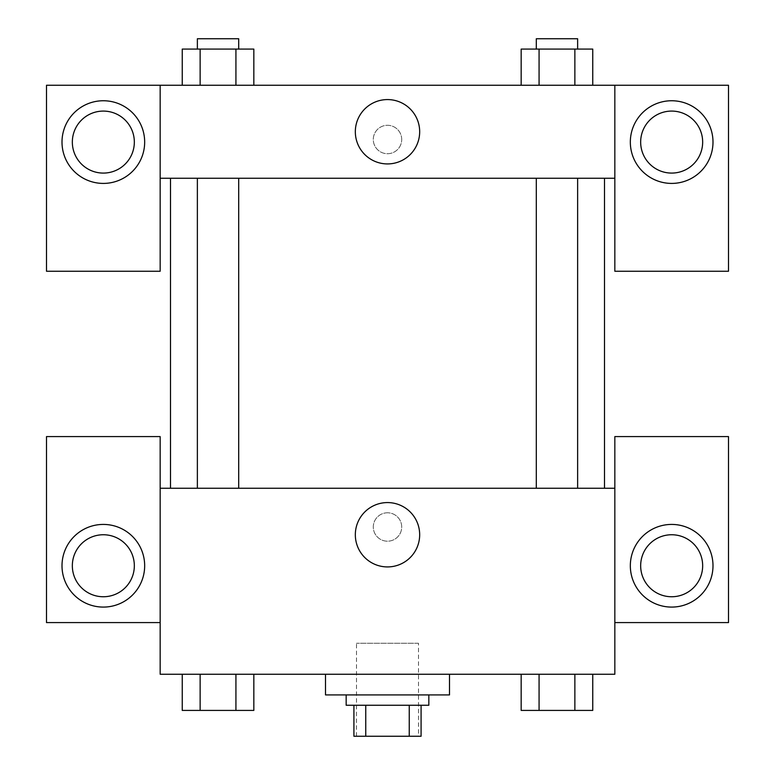 <?xml version="1.0" encoding="UTF-8"?>
<svg xmlns="http://www.w3.org/2000/svg" width="775" height="775" viewBox="0 0 775 775"><rect width="100%" height="100%" fill="white"/><g stroke="black" fill="none" stroke-linecap="round" stroke-linejoin="round"><path stroke-width="0.58" stroke-dasharray="3.88 2.91" d="M418.5 643.25L356.5 643.25L418.5 643.25L418.5 736.25L356.5 736.25L418.5 736.25M365.752 736.25L353.913 736.25L353.913 705.25L365.752 705.25L365.752 736.25L421.087 736.25M409.248 705.25L365.752 705.25L409.248 705.25L409.248 736.25M365.752 705.25L353.913 705.25M346.163 705.25L428.837 705.25M387.5 694.913L346.163 694.913L387.5 694.913M449.5 694.913L325.5 694.913M449.5 674.25L325.5 674.25L449.5 674.25M521.168 674.25L539.109 674.25L521.168 674.25L521.168 710.413L539.071 710.413L521.168 710.413L539.071 710.413L539.071 674.25L574.866 674.25L521.168 674.25L592.807 674.25L521.129 674.25L574.866 674.25L574.866 710.413L592.759 710.413L574.866 710.413L592.759 710.413L592.759 674.25L539.071 674.25L539.071 710.413L574.866 710.413L539.071 710.413L574.866 710.413L574.866 674.25L592.759 674.25M182.241 674.25L182.241 710.413L200.134 710.413L182.241 710.413L200.134 710.413L200.134 674.25L235.929 674.25L182.241 674.25L253.871 674.25L182.193 674.25L235.929 674.25L200.134 674.25L200.134 710.413L253.832 710.413L235.929 710.413L253.832 710.413L253.832 674.25L235.891 674.25L253.832 674.25L235.929 674.25L235.929 710.413L200.134 710.413L235.929 710.413L235.929 674.25L253.832 674.25L200.134 674.25L253.832 674.25M160.163 622.587L160.163 436.587L46.5 436.587L46.5 622.587L160.163 622.587L160.163 674.25L614.837 674.25L614.837 622.587L728.5 622.587L728.5 436.587L614.837 436.587L614.837 622.587M160.163 527L160.163 512.788L160.173 527M103.337 607.087A41.337 41.337 0 0 0 139.132 545.087A41.337 41.337 0 0 0 67.541 545.087A41.337 41.337 0 0 0 103.337 607.087M134.337 565.75A31 31 0 0 1 87.837 592.594A31 31 0 0 1 87.837 538.906A31 31 0 0 1 134.337 565.75M355.328 534.75A32.172 32.172 0 0 0 403.591 562.611A32.172 32.172 0 0 0 403.591 506.889A32.172 32.172 0 0 0 355.328 534.75M614.837 527L614.837 512.788L614.827 527M671.663 607.087A41.337 41.337 0 0 0 707.459 545.087A41.337 41.337 0 0 0 635.868 545.087A41.337 41.337 0 0 0 671.663 607.087M702.663 565.75A31 31 0 0 1 656.163 592.594A31 31 0 0 1 656.163 538.906A31 31 0 0 1 702.663 565.75M387.5 512.788A14.212 14.212 0 0 0 375.197 534.101A14.212 14.212 0 0 0 399.803 534.101A14.212 14.212 0 0 0 387.5 512.788A14.212 14.212 0 0 1 399.803 534.101A14.212 14.212 0 0 1 375.197 534.101A14.212 14.212 0 0 1 387.5 512.788M160.163 488.25L614.837 488.25M238.7 488.25L197.363 488.25L238.7 488.25L197.363 488.25L238.7 488.25L238.7 178.25L197.363 178.25L238.7 178.25M577.637 488.25L536.3 488.25L577.637 488.25L536.3 488.25L577.637 488.25L577.637 178.25L536.3 178.25L577.637 178.25M604.5 488.25L170.5 488.25L604.5 488.25M604.5 178.25L170.5 178.25L604.5 178.25M614.837 178.25L160.163 178.25L160.163 271.25L46.5 271.25L46.5 85.25L728.5 85.25L728.5 271.25L614.837 271.25L614.837 85.25M401.712 139.5A14.212 14.212 0 0 0 380.399 127.197A14.212 14.212 0 0 0 380.399 151.813A14.212 14.212 0 0 0 401.712 139.5A14.212 14.212 0 0 1 380.399 151.813A14.212 14.212 0 0 1 380.399 127.197A14.212 14.212 0 0 1 401.712 139.5M134.337 142.087A31 31 0 0 0 87.837 115.233A31 31 0 0 0 87.837 168.931A31 31 0 0 0 134.337 142.087M702.663 142.087A31 31 0 0 0 656.163 115.233A31 31 0 0 0 656.163 168.931A31 31 0 0 0 702.663 142.087M103.337 183.413A41.337 41.337 0 0 0 139.132 121.413A41.337 41.337 0 0 0 67.541 121.413A41.337 41.337 0 0 0 103.337 183.413M671.663 183.413A41.337 41.337 0 0 0 707.459 121.413A41.337 41.337 0 0 0 635.868 121.413A41.337 41.337 0 0 0 671.663 183.413M160.163 85.25L160.163 178.25M253.832 85.25L182.193 85.25L253.871 85.25L200.134 85.25L253.832 85.25L200.134 85.25L253.832 85.25L253.832 49.087L235.929 49.087L253.832 49.087L235.929 49.087L235.929 85.25L182.241 85.25L235.929 85.25L235.929 49.087L200.134 49.087L235.929 49.087L235.929 85.25M521.168 85.25L592.807 85.25L521.129 85.25L592.759 85.25L521.168 85.25L592.759 85.25L521.168 85.25L521.168 49.087L592.759 49.087L574.866 49.087L574.866 85.25L574.866 49.087L539.071 49.087L539.071 85.25L539.071 49.087L521.168 49.087L592.759 49.087L592.759 85.25M355.328 131.75A32.172 32.172 0 0 0 403.591 159.611A32.172 32.172 0 0 0 403.591 103.889A32.172 32.172 0 0 0 355.328 131.75M614.837 139.5L614.837 153.712L614.827 139.5M160.163 139.5L160.163 153.712L160.173 139.5M577.637 49.087L536.3 49.087L577.637 49.087L536.3 49.087L577.637 49.087L577.637 38.75L536.3 38.75L577.637 38.75L536.3 38.75L536.3 49.087M182.241 85.25L182.241 49.087L200.134 49.087L200.134 85.25L182.241 85.25L200.134 85.25L200.134 49.087L182.241 49.087L235.929 49.087M238.7 49.087L197.363 49.087L238.7 49.087L197.363 49.087L238.7 49.087L238.7 38.75L197.363 38.75L238.7 38.75L197.363 38.75L197.363 49.087M574.866 49.087L574.866 85.25M539.071 49.087L539.071 85.25M200.134 49.087L200.134 85.25M577.637 710.413L536.3 710.413M238.7 710.413L197.363 710.413M574.866 674.25L574.866 710.413M539.071 674.25L539.071 710.413M235.929 674.25L235.929 710.413M200.134 674.25L200.134 710.413M356.5 736.25L356.5 643.25M197.363 178.25L197.363 488.25M536.3 178.25L536.3 488.25"/><path stroke-width="1.16" d="M409.248 705.25L409.248 736.25L353.913 736.25L353.913 705.25M409.248 736.25L421.087 736.25L421.087 705.25L421.087 736.25M428.837 694.913L428.837 705.25L346.163 705.25L346.163 694.913M365.752 705.25L365.752 736.25M325.5 674.25L325.5 694.913L449.5 694.913L449.5 674.25M614.837 622.587L728.5 622.587L728.5 436.587L614.837 436.587L614.837 674.25L160.163 674.25L160.163 436.587L46.5 436.587L46.5 622.587L160.163 622.587M103.337 607.087A41.337 41.337 0 0 1 67.541 545.087A41.337 41.337 0 0 1 139.132 545.087A41.337 41.337 0 0 1 103.337 607.087M72.337 565.75A31 31 0 0 1 103.337 534.75A31 31 0 0 1 134.337 565.75A31 31 0 0 1 103.337 596.75A31 31 0 0 1 72.337 565.75M355.328 534.75A32.172 32.172 0 0 1 403.591 506.889A32.172 32.172 0 0 1 403.591 562.611A32.172 32.172 0 0 1 355.328 534.75M614.837 488.25L160.163 488.25M671.663 607.087A41.337 41.337 0 0 1 635.868 545.087A41.337 41.337 0 0 1 707.459 545.087A41.337 41.337 0 0 1 671.663 607.087M640.663 565.75A31 31 0 0 1 671.663 534.75A31 31 0 0 1 702.663 565.75A31 31 0 0 1 671.663 596.75A31 31 0 0 1 640.663 565.75M604.5 178.25L604.5 488.25M577.637 488.25L577.637 178.25M238.7 178.25L238.7 488.25M614.837 178.25L614.837 271.25L728.5 271.25L728.5 85.25L614.837 85.25L614.837 178.25L160.163 178.25L160.163 271.25L46.5 271.25L46.5 85.25L160.163 85.25L160.163 178.25M134.337 142.087A31 31 0 0 1 103.337 173.087A31 31 0 0 1 72.337 142.087A31 31 0 0 1 103.337 111.087A31 31 0 0 1 134.337 142.087M103.337 183.413A41.337 41.337 0 0 1 67.541 121.413A41.337 41.337 0 0 1 139.132 121.413A41.337 41.337 0 0 1 103.337 183.413M702.663 142.087A31 31 0 0 1 656.163 168.931A31 31 0 0 1 656.163 115.233A31 31 0 0 1 702.663 142.087M671.663 183.413A41.337 41.337 0 0 1 635.868 121.413A41.337 41.337 0 0 1 707.459 121.413A41.337 41.337 0 0 1 671.663 183.413M614.837 85.25L160.163 85.25M355.328 131.75A32.172 32.172 0 0 1 403.591 103.889A32.172 32.172 0 0 1 403.591 159.611A32.172 32.172 0 0 1 355.328 131.75M592.759 85.25L592.759 49.087L521.168 49.087L521.168 85.25M574.866 49.087L574.866 85.25M539.071 49.087L539.071 85.25M536.3 49.087L536.3 38.75L577.637 38.75L577.637 49.087M253.832 85.25L253.832 49.087L182.241 49.087L182.241 85.25M235.929 49.087L235.929 85.25M200.134 49.087L200.134 85.25M197.363 49.087L197.363 38.75L238.7 38.75L238.7 49.087M592.759 674.25L592.759 710.413L521.168 710.413L521.168 674.25M574.866 674.25L574.866 710.413M539.071 674.25L539.071 710.413M577.637 710.413L536.3 710.413M253.832 674.25L253.832 710.413L182.241 710.413L182.241 674.25M235.929 674.25L235.929 710.413M200.134 674.25L200.134 710.413M238.7 710.413L197.363 710.413M170.5 178.25L170.5 488.25M536.3 488.25L536.3 178.25M197.363 178.25L197.363 488.25"/></g></svg>
